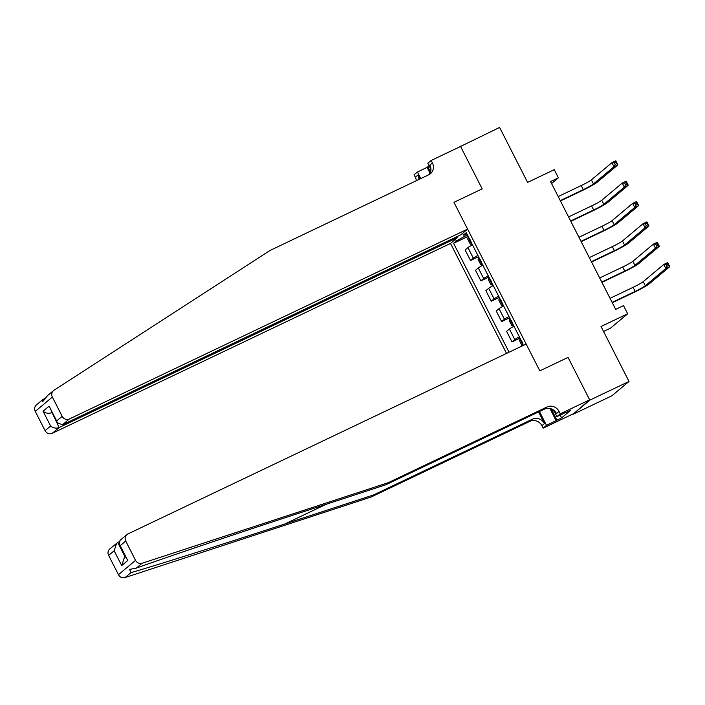 <?xml version="1.0" encoding="UTF-8"?>
<svg xmlns="http://www.w3.org/2000/svg" width="705" height="705" viewBox="0 0 705 705"><rect width="100%" height="100%" fill="white"/><g stroke="black" fill="none" stroke-linecap="round" stroke-linejoin="round"><path stroke-width="1.06" d="M603.55 331.465L610.574 328.116L627.67 313.787L623.528 305.644L615.685 309.389L550.561 181.564L558.395 177.827L554.245 169.685L527.596 182.392L499.598 127.438L459.281 147.072M589.653 399.814L568.045 357.4L539.827 370.856L526.177 344.066L127.94 533.932A5.499 5.191 50 0 0 125.728 541.061L135.554 560.352A5.499 5.191 50 0 0 142.154 563.233L388.279 482.669L547.027 406.979A9.165 8.654 -130 0 1 559.012 411.385L560.264 413.826L589.653 399.814L572.724 414.469L611.922 395.778L629.019 381.449L589.821 400.14L568.045 357.4L539.827 370.856L453.958 202.326L467.6 229.107L69.363 418.981L62.463 424.771L460.691 234.897L467.6 229.107M456.928 236.695L457.413 237.647L450.504 243.436L506.551 353.425M572.724 414.469L589.821 400.14M463.723 234.924L464.489 236.431L456.373 240.969L453.571 243.304L509.072 352.227M456.373 240.969L455.5 239.259M462.612 233.293L463.485 235.003L466.904 233.884M520.449 346.798L523.11 344.199L466.278 232.659L463.485 235.003M627.67 313.787L601.021 326.494L629.019 381.449M430.914 169.35L427.82 163.278L431.169 160.467L460.568 146.455L482.176 188.869L460.4 146.129M482.176 188.869L453.958 202.326L482.176 188.869M551.566 183.547L558.395 177.827M467.477 235.003L464.489 236.431M453.571 243.304L468.164 236.351M472.491 244.855A7.332 0.573 153 0 0 467.935 247.596L465.133 249.94L470.526 260.524L478.528 256.708M519.365 336.849A7.332 0.573 153 0 0 514.809 339.59L512.015 341.934L520.017 338.118M512.015 341.934L506.622 331.35L509.415 329.006A7.332 0.573 153 0 1 513.971 326.265M508.992 316.492A7.332 0.573 153 0 0 504.436 319.242L501.643 321.586L509.645 317.77M501.643 321.586L496.25 311.002L499.043 308.658A7.332 0.573 153 0 1 503.599 305.917M498.629 296.144A7.332 0.573 153 0 0 494.064 298.885L491.27 301.229L499.272 297.413M491.27 301.229L485.877 290.645L488.671 288.301A7.332 0.573 153 0 1 493.236 285.56M488.257 275.787A7.332 0.573 153 0 0 483.692 278.537L480.898 280.872L488.9 277.056M480.898 280.872L475.505 270.288L478.298 267.953A7.332 0.573 153 0 1 482.863 265.203M477.884 255.439A7.332 0.573 153 0 0 473.328 258.18L470.526 260.524M468.226 236.483L467.759 239.154L470.244 244.045L472.376 244.617M560.264 200.625L583.291 189.645A9.165 0.714 153 0 0 593.443 183.97L613.976 166.759L611.905 162.688L615.826 160.819L617.897 164.891L597.364 182.101A13.747 1.075 -27 0 1 582.136 190.614L560.44 200.96M469.962 239.462L470.958 241.418M558.193 196.554L581.22 185.574A9.165 0.714 153 0 0 591.363 179.898L611.905 162.688L614.302 162.846L615.13 164.476L616.699 163.727L615.87 162.097L614.302 162.846M616.699 163.727L617.897 164.891L613.976 166.759L615.13 164.476M615.87 162.097L615.826 160.819M45.675 397.814L42.318 399.982L42.705 401.63L47.623 395.523L53.518 390.588A5.499 5.191 50 0 0 52.346 397.047L35.25 411.376A5.499 5.191 -130 0 1 36.422 404.917L42.318 399.982M53.518 390.588A5.499 5.191 50 0 1 54.003 390.226L269.971 250.478L428.719 174.796A9.165 8.654 50 0 0 430.455 173.677A9.165 8.654 50 0 0 432.412 162.917L431.169 160.467M450.504 243.436L52.276 433.302A5.499 5.191 -130 0 1 45.076 430.667L50.601 426.031L43.049 411.218L49.103 406.15L56.656 420.964L62.172 416.338L52.346 397.047M45.076 430.667L35.25 411.376M430.006 173.166L427.063 167.393L427.803 166.777L430.473 172.02M429.248 166.08L427.803 166.777M416.311 180.709A9.165 8.654 50 0 0 415.315 177.237L414.073 174.796L417.422 171.994L420.779 178.576M427.063 167.393L417.422 171.994M457.413 237.647L59.176 427.521L52.276 433.302M418.876 179.484A9.165 8.654 50 0 0 417.845 175.122L419.836 179.026M62.172 416.338A5.499 5.191 50 0 0 69.363 418.981M429.089 174.602A9.165 8.654 50 0 0 429.883 165.032L432.412 162.917M52.02 412.513L59.176 427.521C56.092 428.631 53.236 428.138 50.601 426.031M43.049 411.218C45.684 413.324 48.548 413.817 51.632 412.698L51.967 412.416M49.103 406.15L57.255 422.78L62.463 424.771M56.656 420.964L57.255 422.78M388.279 482.669L385.75 484.784L297.052 513.822C234.774 534.17 164.476 557.919 136.321 568.124L129.597 569.384L130.892 572.672C155.188 565.701 222.586 544.383 285.014 523.912L373.72 494.875L532.46 419.193A9.165 8.654 -130 0 1 544.454 423.59L541.916 425.714L543.167 428.155L572.566 414.143M118.96 541.898L117.753 542.471L125.226 557.144M373.72 494.875L371.183 496.999L529.931 421.308A9.165 8.654 -130 0 1 541.916 425.714M559.012 411.385L556.483 413.509A9.165 8.654 -130 0 0 544.498 409.103L385.75 484.784M125.728 541.061L120.203 545.688L127.755 560.51L121.701 565.577L114.148 550.764L108.632 555.39L118.458 574.681L135.554 560.352M130.892 572.672L125.058 577.562L371.183 496.999M560.264 413.826L556.906 416.637L565.701 412.443M560.167 415.086L561.603 417.889L570.512 410.416L565.815 412.663M561.603 417.889L546.516 425.344L543.167 428.155M556.906 416.637L553.575 410.09M538.523 411.949L544.454 423.59M539.457 411.508L546.516 425.344M125.058 577.562A5.499 5.191 -130 0 1 118.458 574.681M108.632 555.39A5.499 5.191 -130 0 1 109.804 548.931L117.753 542.471M556.157 420.753L550.111 408.891M551.618 409.772L556.897 420.136M120.203 545.688L119.207 544.375L120.026 540.356L126.9 534.601M127.755 560.51L119.207 544.375M121.701 565.577L124.221 557.99L125.569 556.862M114.148 550.764L116.669 543.176M478.598 256.832L478.122 259.511L480.616 264.393L482.74 264.974M570.636 220.973L593.663 210.002A9.165 0.714 153 0 0 603.815 204.327L624.348 187.116L622.277 183.044L626.19 181.176L628.27 185.248L607.728 202.458A13.747 1.075 -27 0 1 592.508 210.971L570.812 221.308M480.334 259.819L481.33 261.775M568.565 216.902L591.583 205.93A9.165 0.714 153 0 0 601.735 200.255L622.277 183.044L624.674 183.203L625.502 184.833L627.071 184.084L626.243 182.454L624.674 183.203M627.071 184.084L628.27 185.248L624.348 187.116L625.502 184.833M626.243 182.454L626.19 181.176M488.97 277.188L488.495 279.867L490.988 284.75L493.112 285.331M581.008 241.33L604.035 230.35A9.165 0.714 153 0 0 614.178 224.684L634.72 207.473L632.641 203.401L636.562 201.533L638.642 205.596L618.1 222.806A13.747 1.075 -27 0 1 602.881 231.319L581.176 241.665M490.706 280.176L491.702 282.123M578.937 237.259L601.955 226.279A9.165 0.714 153 0 0 612.107 220.612L632.641 203.401L635.046 203.551L635.875 205.181L637.443 204.432L636.615 202.811L635.046 203.551M637.443 204.432L638.642 205.596L634.72 207.473L635.875 205.181M636.615 202.811L636.562 201.533M499.334 297.536L498.867 300.215L501.352 305.098L503.485 305.679M591.38 261.687L614.399 250.707A9.165 0.714 153 0 0 624.551 245.032L645.093 227.821L643.013 223.749L646.934 221.881L649.005 225.952L628.472 243.163A13.747 1.075 -27 0 1 613.244 251.676L591.548 262.022M501.079 300.524L502.075 302.48M589.301 257.616L612.328 246.635A9.165 0.714 153 0 0 622.48 240.96L643.013 223.749L645.41 223.908L646.247 225.538L647.816 224.789L646.978 223.159L645.41 223.908M647.816 224.789L649.005 225.952L645.093 227.821L646.247 225.538M646.978 223.159L646.934 221.881M509.706 317.893L509.239 320.572L511.724 325.454L513.857 326.036M601.753 282.035L624.771 271.064A9.165 0.714 153 0 0 634.923 265.388L655.456 248.178L653.385 244.106L657.307 242.238L659.378 246.309L638.845 263.52A13.747 1.075 -27 0 1 623.617 272.024L601.92 282.37M511.451 320.881L512.447 322.828M599.673 277.964L622.7 266.992A9.165 0.714 153 0 0 632.852 261.317L653.385 244.106L655.782 244.265L656.611 245.886L658.179 245.146L657.351 243.516L655.782 244.265M658.179 245.146L659.378 246.309L655.456 248.178L656.611 245.886M657.351 243.516L657.307 242.238M554.183 411.279L549.195 408.345M521.823 345.274L519.611 340.92L520.078 338.25M612.116 302.392L635.143 291.412A9.165 0.714 153 0 0 645.295 285.736L665.828 268.526L663.758 264.454L667.679 262.586L669.75 266.657L649.217 283.868A13.747 1.075 -27 0 1 633.989 292.381L612.292 302.727M521.815 341.229L522.81 343.185M610.045 298.321L633.072 287.34A9.165 0.714 153 0 0 643.216 281.665L663.758 264.454L666.154 264.613L666.983 266.243L668.551 265.494L667.723 263.864L666.154 264.613M668.551 265.494L669.75 266.657L665.828 268.526L666.983 266.243M667.723 263.864L667.679 262.586M473.328 258.18L467.935 247.596M483.692 278.537L478.298 267.953M494.064 298.885L488.671 288.301M504.436 319.242L499.043 308.658M514.809 339.59L509.415 329.006M467.847 236.818L471.953 244.873M581.22 185.574L583.291 189.645M591.363 179.898L593.443 183.97M417.845 175.122L415.315 177.237M285.014 523.912L326.151 504.295M532.46 419.193L529.931 421.308M544.498 409.103L547.027 406.979M142.154 563.233L136.321 568.124M478.219 257.166L482.326 265.23M591.583 205.93L593.663 210.002M601.735 200.255L603.815 204.327M488.591 277.523L492.698 285.578M601.955 226.279L604.035 230.35M612.107 220.612L614.178 224.684M498.955 297.871L503.062 305.935M612.328 246.635L614.399 250.707M622.48 240.96L624.551 245.032M509.327 318.228L513.434 326.292M622.7 266.992L624.771 271.064M632.852 261.317L634.923 265.388M519.7 338.585L522.722 344.516M633.072 287.34L635.143 291.412M643.216 281.665L645.295 285.736"/></g></svg>

